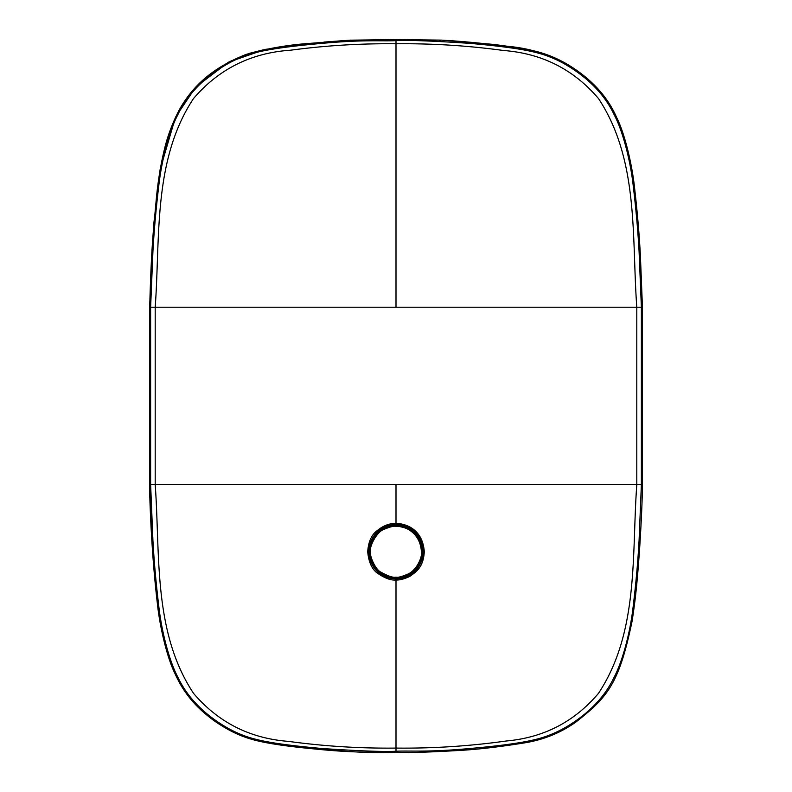 <?xml version="1.0" encoding="UTF-8"?>
<svg xmlns="http://www.w3.org/2000/svg" width="792" height="792" viewBox="0 0 792 792"><rect width="100%" height="100%" fill="white"/><g stroke="black" fill="none" stroke-linecap="round" stroke-linejoin="round"><path stroke-width="1.19" d="M321.007 42.332L265.37 49.361L228.492 62.172L195.763 87.08L175.527 117.137L160.083 169.676L153.905 222.73L149.549 307.217L149.549 484.654C149.876 509.028 152.024 558.004 157.232 602.326C159.776 627.472 167.369 658.558 175.131 673.873C181.952 689.278 191.842 702.435 204.811 713.354C220.018 726.066 235.531 734.679 251.361 739.183C266.3 743.757 293.129 746.975 315.038 749.004C360.033 753.598 380.051 751.737 396 752.4C408.533 752.885 430.997 752.153 463.399 750.212C481.19 749.054 502.078 746.529 526.056 742.629C544.302 739.481 560.825 732.679 575.645 722.235C607.811 697.128 619.096 683.635 632.105 621.116C636.53 592.614 637.817 572.972 639.589 549.212C641.342 522.057 642.292 500.534 642.451 484.654L642.451 307.217L155.202 307.217C160.321 237.461 152.806 160.093 193.515 98.545C218.879 68.963 251.193 52.856 290.466 50.223C325.512 45.53 360.697 43.392 396 43.788C431.967 43.382 467.795 45.619 503.494 50.49C542.035 53.41 573.725 69.449 598.544 98.614C639.184 160.162 631.689 237.481 636.798 307.217L636.798 484.664C631.679 554.41 639.193 631.729 598.514 693.297C574.477 721.75 543.758 737.649 506.355 740.985C469.715 746.133 432.927 748.499 396 748.084C360.053 748.489 324.225 746.262 288.545 741.391C250.034 738.481 218.374 722.472 193.545 693.366C152.797 631.828 160.321 554.43 155.202 484.654L155.202 307.217L149.708 307.217C150.53 275.279 151.757 249.777 153.381 230.729L156.43 197.555C158.073 180.853 160.618 165.251 164.083 150.737C167.379 136.412 172.537 122.611 179.566 109.346C191.852 87.813 210.118 68.696 246.114 54.41C267.043 48.47 288.446 44.778 310.335 43.332L351.381 40.144M263.38 49.807L249.252 53.391M231.828 60.489L212.236 72.646M195.268 87.674L190.525 93.07M351.589 40.154L396 39.6L441.223 40.115L486.328 43.788C496.742 44.57 511.236 46.639 529.828 50.005C546.876 53.282 562.944 60.39 578.041 71.32C595.99 84.209 608.85 99.584 616.612 117.444C624.343 132.521 632.085 163.38 634.738 189.318C637.441 213.048 639.322 235.135 640.391 255.578L642.451 307.217M532.333 50.599L543.272 53.559M554.489 57.796L583.001 75.141M600.039 91.357L607.603 101.317M396 484.654L396 523.413C389.436 523.235 383.021 525.759 376.735 530.986C371.418 535.006 368.409 541.916 367.706 551.717C368.706 562.558 372.2 569.884 378.21 573.705C385.308 578.417 391.238 580.516 396 580.001L396 751.242C409.781 750.539 427.928 752.38 468.983 748.579C487.149 747.024 516.998 744.005 534.313 739.738C550.767 736.016 566.666 728.185 582.021 716.245C596.297 705.068 606.88 692.297 613.76 677.952C621.73 663.25 629.888 634.847 633.085 607.197C635.966 583.239 637.956 561.112 639.055 540.817L641.371 484.664L641.371 307.217L639.075 251.371C637.976 231.215 636.026 209.286 633.204 185.585C630.155 158.489 622.106 129.581 614.206 114.81C607.325 100.267 596.921 87.457 582.981 76.398C567.666 64.32 551.955 56.371 535.857 52.519C519.552 48.243 489.634 45.065 469.488 43.342C432.313 40.887 407.811 39.986 396 40.639C381.734 41.333 363.271 39.481 321.562 43.421C302.97 45.025 272.715 48.173 256.063 52.539C239.867 56.44 224.146 64.419 208.9 76.487C195 87.556 184.635 100.327 177.804 114.8C169.894 129.581 161.845 158.479 158.786 185.694C155.965 209.395 154.014 231.323 152.925 251.47L150.629 307.217L150.629 484.654L152.925 540.5C154.024 560.657 155.975 582.585 158.796 606.286C161.845 633.382 169.894 662.29 177.794 677.071C184.675 691.614 195.079 704.415 209.019 715.483C224.344 727.551 240.055 735.511 256.153 739.352C272.448 743.639 302.376 746.807 322.522 748.539C359.697 750.994 384.189 751.895 396 751.242L396 752.242C371.983 754.103 328.878 750.895 266.696 742.609C230.056 736.154 185.437 711.81 168.231 655.538C159.212 628.65 155.826 591.476 153.44 561.508C151.668 540.075 150.421 514.463 149.708 484.654L642.451 484.654M395.98 578.982L396 580.001C399.564 580.209 404.108 579.051 409.622 576.507C417.117 571.27 423.403 566.686 424.294 551.717C422.433 526.729 402.465 523.413 396 523.413L396 524.383C412.592 525.997 421.69 535.105 423.304 551.697C421.681 568.27 412.582 577.368 395.98 578.982C379.427 577.368 370.329 568.27 368.696 551.697C370.31 535.105 379.418 525.997 396 524.383M439.421 40.174L352.579 40.174M351.589 40.343L352.579 40.362M350.797 40.115L323.987 42.075M396 307.217L396 39.788M439.421 40.362L440.411 40.343M642.292 307.217L638.5 229.145C635.897 203.772 635.461 178.259 625.423 141.501C621.156 127.057 615.81 114.593 609.365 104.089C599.792 88.793 585.704 75.517 567.102 64.261C548.351 54.024 528.502 48.045 507.553 46.302C482.764 43.223 460.657 41.164 441.223 40.115M396 526.333C393.99 525.829 389.941 526.858 383.843 529.432C376.368 531.848 368.775 547.846 370.607 551.717C369.27 555.964 375.774 570.032 380.883 572.131C388.179 576.19 393.218 577.853 396 577.13C397.742 577.764 401.92 576.655 408.543 573.814C417.562 569.21 422.512 556.152 421.393 551.717C420.423 534.857 408.375 528.908 404.732 527.878C400.594 526.621 397.683 526.106 396 526.333L396 525.334C393.911 524.809 389.704 525.878 383.377 528.551C375.616 531.066 367.726 547.668 369.626 551.697C368.231 556.103 374.992 570.705 380.299 572.893C387.872 577.111 393.109 578.833 396 578.081C397.812 578.744 402.148 577.596 409.028 574.636C418.394 569.854 423.532 556.291 422.374 551.697C421.364 534.184 408.85 528.007 405.068 526.937C400.762 525.631 397.742 525.096 396 525.334M369.379 551.697A26.621 26.621 0 0 1 396 525.076A26.621 26.621 0 0 1 422.621 551.697A26.621 26.621 0 0 1 396 578.308A26.621 26.621 0 0 1 369.379 551.697M591.07 484.654L588.317 484.654M423.304 551.697L424.294 551.717M368.696 551.697L367.706 551.717M368.914 550.361A27.116 27.116 0 0 1 396.663 524.581A27.116 27.116 0 0 1 423.086 553.034A27.116 27.116 0 0 1 395.327 578.803A27.116 27.116 0 0 1 368.914 550.361M370.607 551.717L369.626 551.697M396 577.13L396 578.081M421.393 551.717L422.374 551.697M423.116 551.737L418.671 536.808L410.108 528.531M404.92 526.086L395.149 524.591M387.476 525.947L378.497 530.977M373.329 536.808L369.498 545.916M369.735 558.439L373.735 567.171M380.17 573.715L388.842 577.853M402.504 578.021L411.394 574.022M418.077 567.438L422.225 558.607"/></g></svg>
